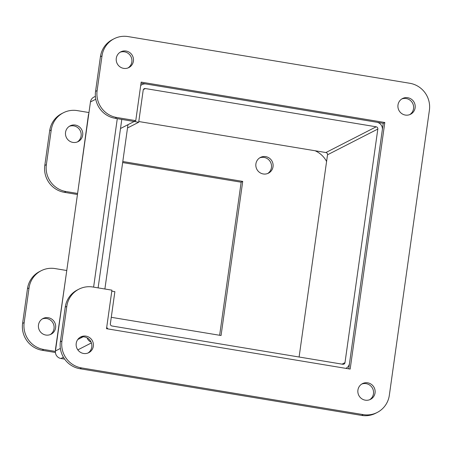 <?xml version="1.0" encoding="UTF-8"?>
<svg xmlns="http://www.w3.org/2000/svg" width="452" height="452" viewBox="0 0 452 452"><rect width="100%" height="100%" fill="white"/><g stroke="black" fill="none" stroke-linecap="round" stroke-linejoin="round"><path stroke-width="0.68" d="M120.514 128.504L134.176 121.509L138.685 122.255L127.515 127.972M138.685 122.255L143.194 90.157A1.961 1.91 -117.1 0 1 145.369 88.547L376.194 126.803A1.961 1.91 -117.1 0 1 377.827 129.046L344.995 362.645A1.961 1.91 62.9 0 1 342.819 364.261L112 325.999A1.961 1.91 62.9 0 1 110.367 323.756L114.876 291.659L111.797 291.144M114.119 38.736A23.549 22.945 62.9 0 0 102.005 55.912L97.129 90.586A23.549 22.945 62.9 0 0 116.723 117.492L135.758 120.644L141.171 82.117L384.816 122.503L350.164 369.081L106.519 328.694L111.932 290.167L92.897 287.009A23.549 22.945 62.9 0 0 78.925 289.161A23.549 22.945 62.9 0 0 66.806 306.343L61.935 341.017A23.549 22.945 62.9 0 0 81.529 367.917L363.238 414.614A23.549 22.945 62.9 0 0 377.217 412.461A23.549 22.945 62.9 0 0 389.33 395.285L429.4 110.181A23.549 22.945 62.9 0 0 409.806 83.275L128.091 36.584A23.549 22.945 62.9 0 0 114.119 38.736L112.548 39.539A23.549 22.945 62.9 0 0 100.429 56.715L95.558 91.389A23.549 22.945 62.9 0 0 115.153 118.294L134.176 121.509M78.156 189.478L88.389 115.147A6.61 6.441 -117.1 0 1 88.829 113.537M55.534 350.424A6.61 6.441 -117.1 0 1 55.556 348.746L66.252 274.178M106.712 327.327A6.61 6.441 62.9 0 0 108.022 328.943M346.102 368.216L345.82 368.357A6.61 6.441 62.9 0 0 349.503 363.397L382.33 129.792A6.61 6.441 62.9 0 0 376.832 122.243L146.013 83.982A6.61 6.441 62.9 0 0 140.685 85.564M138.787 121.531L325.892 152.544A1.961 1.91 -117.1 0 1 327.525 154.787L299.1 357.012M128.063 67.919A8.831 8.605 62.9 0 0 120.057 52.279M123.628 68.365A8.831 8.605 -117.1 0 1 120.825 51.839A8.831 8.605 -117.1 0 1 132.504 55.777A8.831 8.605 -117.1 0 1 123.628 68.365M409.772 114.616A8.831 8.605 62.9 0 0 401.772 98.977M405.342 115.062A8.831 8.605 -117.1 0 1 402.534 98.53A8.831 8.605 -117.1 0 1 414.218 102.474A8.831 8.605 -117.1 0 1 405.342 115.062M369.702 399.721A8.831 8.605 62.9 0 0 361.702 384.081M365.272 400.167A8.831 8.605 -117.1 0 1 362.464 383.635A8.831 8.605 -117.1 0 1 374.149 387.579A8.831 8.605 -117.1 0 1 365.272 400.167M87.993 353.023A8.831 8.605 62.9 0 0 79.987 337.384M83.558 353.47A8.831 8.605 -117.1 0 1 80.755 336.943A8.831 8.605 -117.1 0 1 92.434 340.881A8.831 8.605 -117.1 0 1 83.558 353.47M78.925 289.161L77.349 289.969A23.549 22.945 62.9 0 0 65.235 307.145L60.365 341.819A23.549 22.945 62.9 0 0 79.953 368.725L361.668 415.416A23.549 22.945 62.9 0 0 375.646 413.264L377.217 412.461M135.758 120.644L134.188 121.447M141.024 83.157L383.245 123.306L348.735 368.843M384.816 122.503L383.245 123.306M77.332 141.962A8.831 8.605 62.9 0 0 69.331 126.323M72.902 142.408A8.831 8.605 -117.1 0 1 70.094 125.876A8.831 8.605 -117.1 0 1 81.778 129.82A8.831 8.605 -117.1 0 1 72.902 142.408M267.68 173.511A8.831 8.605 62.9 0 0 259.68 157.872M263.245 173.958A8.831 8.605 -117.1 0 1 260.442 157.432A8.831 8.605 -117.1 0 1 272.127 161.37A8.831 8.605 -117.1 0 1 263.245 173.958M50.257 334.599A8.831 8.605 62.9 0 0 42.256 318.959M45.827 335.045A8.831 8.605 -117.1 0 1 43.019 318.519A8.831 8.605 -117.1 0 1 54.703 322.457A8.831 8.605 -117.1 0 1 45.827 335.045M122.803 161.522L242.724 181.399L221.062 335.508L111.271 317.31M66.766 270.511L55.138 268.584A23.549 22.945 62.9 0 0 41.16 270.737A23.549 22.945 62.9 0 0 29.047 287.913L24.171 322.587A23.549 22.945 62.9 0 0 43.765 349.492L55.41 351.419M41.16 270.737L39.59 271.539A23.549 22.945 62.9 0 0 27.476 288.715L22.6 323.389A23.549 22.945 62.9 0 0 42.194 350.294L55.421 352.487M326.581 161.477A23.549 22.945 62.9 0 0 315.072 150.748M88.965 112.548L77.337 110.616A23.549 22.945 62.9 0 0 63.359 112.774A23.549 22.945 62.9 0 0 51.245 129.95L46.37 164.624A23.549 22.945 62.9 0 0 65.964 191.529L77.597 193.456M63.359 112.774L61.788 113.576A23.549 22.945 62.9 0 0 49.675 130.752L44.799 165.426A23.549 22.945 62.9 0 0 64.393 192.332L77.45 194.496M122.656 162.562L241.153 182.207L219.638 335.277M242.724 181.399L241.153 182.207M87.168 337.887A6.61 6.441 62.9 0 0 91.033 342.034M64.636 359.114L60.958 358.504A6.61 6.441 -117.1 0 1 55.46 350.955L90.456 101.943A6.61 6.441 -117.1 0 1 93.858 97.118L95.383 96.338M117.288 118.65L93.609 287.127M121.791 119.396L98.118 287.873M104.887 288.997L127.978 124.684M145.369 88.547L143.38 89.564M325.892 152.544L376.194 126.803M342.085 364.137L344.995 362.645M377.827 129.046L327.525 154.787M66.806 306.343L65.235 307.145M61.935 341.017L60.365 341.819M81.529 367.917L79.953 368.725M363.238 414.614L361.668 415.416M102.005 55.912L100.429 56.715M97.129 90.586L95.558 91.389M116.723 117.492L115.153 118.294M29.047 287.913L27.476 288.715M24.171 322.587L22.6 323.389M43.765 349.492L42.194 350.294M51.245 129.95L49.675 130.752M46.37 164.624L44.799 165.426M65.964 191.529L64.393 192.332M91.389 342.932L77.823 349.876M63.427 357.244L60.958 358.504M55.46 350.955L60.365 348.441M77.727 339.559L83.078 336.825M95.762 99.225L90.456 101.943M140.725 85.287L142.086 84.586"/></g></svg>
